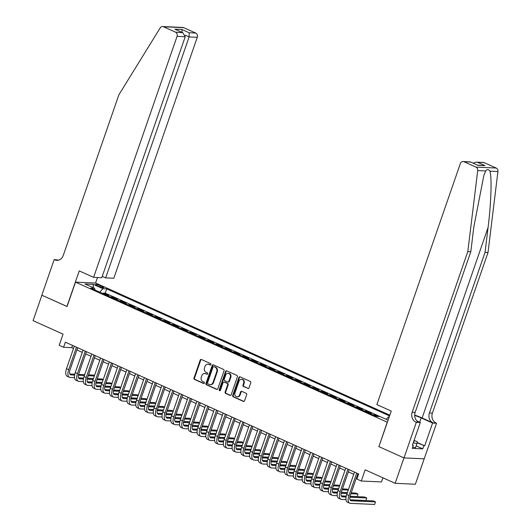<?xml version="1.0" encoding="UTF-8"?>
<svg xmlns="http://www.w3.org/2000/svg" width="531" height="531" viewBox="0 0 531 531"><rect width="100%" height="100%" fill="white"/><g stroke="black" fill="none" stroke-linecap="round" stroke-linejoin="round"><path stroke-width="0.8" d="M210.893 364.545A0.75 0.65 -87.4 0 0 210.535 363.576L201.402 359.474A1.069 0.929 -87.4 0 0 200.194 360.084L193.974 378.052A1.069 0.929 -87.4 0 0 194.485 379.433L203.619 383.535A0.75 0.65 -87.4 0 0 204.103 382.141L202.922 381.61A3.425 2.96 -87.4 0 1 201.276 377.176L201.793 375.682A3.425 2.96 -87.4 0 1 204.7 373.492A3.425 2.96 -87.4 0 1 205.65 373.724L206.831 374.255A0.75 0.65 -87.4 0 0 207.316 372.855L206.134 372.324A3.425 2.96 -87.4 0 1 204.488 367.897L205.012 366.397A3.425 2.96 -87.4 0 1 207.913 364.213A3.425 2.96 -87.4 0 1 208.869 364.439L210.05 364.97A0.75 0.65 -87.4 0 0 210.893 364.545M247.824 388.46A1.069 0.929 -87.4 0 0 249.032 387.849L250.778 382.805A1.069 0.929 -87.4 0 0 250.26 381.424L240.118 376.864A1.069 0.929 -87.4 0 0 238.917 377.481L232.697 395.442A1.069 0.929 -87.4 0 0 233.209 396.83L243.351 401.383A1.069 0.929 -87.4 0 0 244.552 400.772L246.663 394.686A1.069 0.929 -87.4 0 0 246.152 393.298L241.811 391.347A1.069 0.929 -87.4 0 0 240.603 391.964L239.561 394.984A2.861 2.476 -87.4 0 1 237.131 396.81A2.861 2.476 -87.4 0 1 234.961 392.913L239.056 381.085A2.861 2.476 -87.4 0 1 241.486 379.26A2.861 2.476 -87.4 0 1 243.656 383.156L242.972 385.128A1.069 0.929 -87.4 0 0 243.483 386.508L248.375 388.486A1.069 0.929 -87.4 0 0 248.395 388.493M378.935 446.584L387.232 422.178L75.508 282.14L67.052 306.54L41.883 295.229L33.075 320.651L63.07 334.125L59.193 345.309L63.574 347.274L65.333 342.19L358.677 473.971L356.912 479.055L361.292 481.02L381.51 481.936L382.937 477.82M378.782 446.578L403.958 457.888L395.157 483.31L365.169 469.835L361.292 481.02M224.049 370.797A1.069 0.929 -87.4 0 0 223.531 369.417L213.389 364.857A1.069 0.929 -87.4 0 0 212.188 365.474L205.962 383.435A1.069 0.929 -87.4 0 0 206.479 384.822L216.621 389.376A1.069 0.929 -87.4 0 0 217.823 388.765L224.049 370.797M226.757 370.864L236.899 375.417A1.069 0.929 -87.4 0 1 237.41 376.804L231.191 394.765A1.069 0.929 -87.4 0 1 229.983 395.383L225.642 393.431A1.069 0.929 -87.4 0 1 225.131 392.044L227.653 384.763A1.069 0.929 -87.4 0 0 227.142 383.375L224.261 382.081A1.069 0.929 -87.4 0 0 223.053 382.692L220.431 390.278A0.75 0.65 -87.4 0 1 219.223 389.741L225.549 371.474A1.069 0.929 -87.4 0 1 226.757 370.864M424.169 458.824L415.368 484.226L395.157 483.31M378.132 416.457L374.866 414.99L374.634 415.654M369.457 413.33L371.361 413.417L366.105 411.06L365.879 411.724M360.702 409.401L362.607 409.487L357.35 407.124L357.124 407.788M351.947 405.465L353.852 405.551L348.595 403.188L348.363 403.852M343.192 401.529L345.09 401.615L339.84 399.259L339.608 399.923M334.43 397.6L336.335 397.686L331.085 395.323L330.853 395.987M325.676 393.663L327.581 393.75L322.324 391.387L322.098 392.057M316.921 389.727L318.826 389.814L313.569 387.457L313.336 388.121M308.166 385.798L310.064 385.884L304.814 383.521L304.582 384.185M299.411 381.862L301.309 381.948L296.059 379.585L295.827 380.256M290.649 377.926L292.554 378.012L287.298 375.656L287.072 376.32M281.895 373.997L283.8 374.083L278.543 371.72L278.31 372.384M273.14 370.061L275.038 370.147L269.788 367.791L269.556 368.454M264.385 366.125L266.283 366.211L261.033 363.854L260.801 364.518M255.623 362.195L257.528 362.281L252.271 359.918L252.046 360.582M246.869 358.259L248.773 358.345L243.517 355.989L243.284 356.653M238.114 354.33L240.012 354.416L234.762 352.053L234.529 352.717M229.359 350.394L231.257 350.48L226.007 348.117L225.775 348.781M220.597 346.458L222.502 346.544L217.245 344.188L217.02 344.851M211.842 342.528L213.747 342.614L208.491 340.252L208.265 340.915M203.088 338.592L204.993 338.678L199.736 336.315L199.503 336.986M194.333 334.656L196.231 334.742L190.981 332.386L190.748 333.05M185.571 330.727L187.476 330.813L182.226 328.45L181.994 329.114M176.816 326.791L178.721 326.877L173.464 324.514L173.239 325.184M168.061 322.855L169.966 322.941L164.71 320.585L164.477 321.248M159.307 318.925L161.205 319.012L155.955 316.649L155.722 317.312M150.545 314.989L152.45 315.075L147.2 312.719L146.968 313.383M141.79 311.053L143.695 311.139L138.438 308.783L138.213 309.447M133.035 307.124L134.94 307.21L129.683 304.847L129.451 305.511M124.281 303.188L126.179 303.274L120.929 300.918L120.696 301.581M115.526 299.258L117.424 299.345L112.174 296.982L110.269 296.895M111.941 297.645L112.174 296.982M96.954 285.552L98.879 286.415A3.378 0.551 19.1 0 0 103.771 287.603A3.378 0.551 19.1 0 0 102.271 286.574L100.339 285.705A3.378 0.551 19.1 0 0 95.454 284.523A3.378 0.551 19.1 0 0 96.954 285.552M389.814 415.169L95.719 283.056L75.508 282.14M389.555 415.919L106.724 288.857L102.901 288.685L99.748 292.169M389.19 416.961L388.36 416.921L389.09 417.253M388.088 420.154L380.057 416.55L376.233 416.37L90.768 288.134L94.598 288.306L84.96 283.985L93.27 284.357L102.901 288.685M119.024 300.831L120.929 300.918M127.779 304.761L129.683 304.847M136.54 308.697L138.438 308.783M145.295 312.633L147.2 312.719M154.05 316.562L155.955 316.649M162.805 320.498L164.71 320.585M171.566 324.428L173.464 324.514M180.321 328.364L182.226 328.45M189.076 332.3L190.981 332.386M197.831 336.229L199.736 336.315M206.592 340.165L208.491 340.252M215.347 344.101L217.245 344.188M224.102 348.031L226.007 348.117M232.857 351.967L234.762 352.053M241.618 355.903L243.517 355.989M250.373 359.832L252.271 359.918M259.128 363.768L261.033 363.854M267.883 367.704L269.788 367.791M276.644 371.634L278.543 371.72M285.399 375.57L287.298 375.656M294.154 379.499L296.059 379.585M302.909 383.435L304.814 383.521M311.664 387.371L313.569 387.457M320.425 391.301L322.324 391.387M329.18 395.237L331.085 395.323M337.935 399.173L339.84 399.259M346.69 403.102L348.595 403.188M355.451 407.038L357.35 407.124M364.206 410.974L366.105 411.06M372.961 414.903L374.866 414.99M379.964 416.543L105.244 293.132L103.412 293.046L108.669 295.409L106.764 295.322M63.574 347.274L71.771 347.646L73.517 348.436M76.909 349.956L82.278 352.372M85.664 353.892L91.033 356.301M94.425 357.828L99.788 360.237M103.18 361.757L108.543 364.173M111.935 365.693L117.305 368.102M120.69 369.629L126.059 372.039M129.451 373.558L134.814 375.968M138.206 377.495L143.569 379.904M146.961 381.424L152.331 383.84M155.716 385.36L161.085 387.769M164.477 389.296L169.84 391.705M173.232 393.225L178.595 395.641M181.987 397.161L187.357 399.571M190.742 401.097L196.112 403.507M199.497 405.027L204.866 407.443M208.258 408.963L213.621 411.372M217.013 412.899L222.376 415.308M225.768 416.828L231.138 419.238M234.523 420.764L239.893 423.174M243.284 424.7L248.647 427.11M252.039 428.63L257.402 431.039M260.794 432.566L266.164 434.975M269.549 436.495L274.919 438.911M278.31 440.431L283.673 442.841M287.065 444.367L292.428 446.777M295.82 448.297L301.19 450.713M304.575 452.233L309.945 454.642M313.336 456.169L318.7 458.578M322.091 460.098L327.454 462.514M330.846 464.034L336.216 466.444M339.601 467.97L344.971 470.38M348.363 471.9L353.726 474.309M357.117 475.836L357.907 476.188M72.535 345.429L71.771 347.646M103.187 293.709L103.412 293.046M105.244 293.132L106.724 288.857M94.91 289.992L94.598 288.306M386.203 419.311L388.36 416.921M93.21 287.689L93.27 284.357M210.528 364.97L209.413 364.465A3.425 2.96 -87.4 0 0 208.464 364.239L207.913 364.213M204.7 373.492L205.245 373.519A3.425 2.96 -87.4 0 1 206.201 373.751L207.316 374.249M201.375 359.46A1.069 0.929 -87.4 0 0 200.738 360.111L194.519 378.072A1.069 0.929 -87.4 0 0 195.036 379.459L204.096 383.528M213.362 364.85A1.069 0.929 -87.4 0 0 212.732 365.494L206.513 383.462A1.069 0.929 -87.4 0 0 207.024 384.842L217.166 389.402A1.069 0.929 -87.4 0 0 217.192 389.409M213.854 366.682A0.75 0.65 -87.4 0 0 213.011 367.107L207.548 382.878A0.75 0.65 -87.4 0 0 207.906 383.847L209.154 384.404A3.425 2.96 -87.4 0 0 210.103 384.636A3.425 2.96 -87.4 0 0 213.011 382.446L216.741 371.673A3.425 2.96 -87.4 0 0 215.095 367.24L214.398 366.709A0.75 0.65 -87.4 0 0 213.98 366.689M210.103 384.636L210.648 384.663A3.425 2.96 -87.4 0 0 213.555 382.473L213.011 382.446M214.398 366.709L215.646 367.266A3.425 2.96 -87.4 0 1 217.285 371.693L213.555 382.473M223.963 382.015L224.507 382.035A1.069 0.929 -87.4 0 1 224.805 382.108L227.686 383.402A1.069 0.929 -87.4 0 1 228.197 384.783L225.675 392.07A1.069 0.929 -87.4 0 0 226.193 393.458L230.534 395.403A1.069 0.929 -87.4 0 0 230.56 395.416M226.73 370.85A1.069 0.929 -87.4 0 0 226.093 371.501L219.774 389.767A0.75 0.65 -87.4 0 0 220.066 390.703M230.268 377.202A2.861 2.476 -87.4 0 0 228.104 373.306A2.861 2.476 -87.4 0 0 225.675 375.132L224.228 379.3A1.069 0.929 -87.4 0 0 224.746 380.687L227.626 381.981A1.069 0.929 -87.4 0 0 228.828 381.364L230.268 377.202L230.819 377.222A2.861 2.476 -87.4 0 0 228.649 373.333L228.104 373.306M227.918 382.048L228.469 382.074A1.069 0.929 -87.4 0 0 229.372 381.391L228.828 381.364M230.819 377.222L229.372 381.391M241.486 379.26L242.03 379.287A2.861 2.476 -87.4 0 1 244.2 383.176L243.517 385.148A1.069 0.929 -87.4 0 0 244.034 386.535L248.375 388.486M237.131 396.81L237.676 396.836A2.861 2.476 -87.4 0 0 240.105 395.004L239.561 394.984M241.784 391.34A1.069 0.929 -87.4 0 0 241.154 391.984L240.105 395.004M240.092 376.857A1.069 0.929 -87.4 0 0 239.461 377.501L233.242 395.469A1.069 0.929 -87.4 0 0 233.753 396.856L243.895 401.409A1.069 0.929 -87.4 0 0 243.921 401.423M74.539 377.667L70.158 377.468A8.177 3.883 -65.8 0 1 69.448 377.302L67.258 376.32A8.177 3.883 -65.8 0 1 66.514 368.673L74.287 346.212M69.448 377.302A8.177 3.883 -65.8 0 1 68.698 369.656L76.477 347.201M77.679 347.739L70.065 369.722A5.449 2.589 114.2 0 0 70.563 374.82A5.449 2.589 114.2 0 0 71.035 374.926L74.632 375.092M78.409 375.264L84.376 375.536M88.232 375.709L94.332 375.988M94.452 375.643L93.131 375.045L88.531 374.84M69.813 373.99L74.805 374.216M78.595 374.388L84.675 374.66M93.456 378.53L87.376 378.251M83.579 378.079L78.535 377.853M414.114 440.325L417.306 441.759L416.928 443.65L415.514 447.719L412.68 447.042M416.928 443.65L413.264 442.774M413.549 441.965A7.089 1.148 19.1 0 0 413.782 441.938A7.089 1.148 19.1 0 0 413.828 441.155M102.244 276.359L105.656 277.892L113.82 278.264L197.266 37.283L189.102 36.918L185.219 35.172M105.656 277.892L189.102 36.918L189.169 32.756L195.7 33.055L183.746 27.685L163.528 26.769A3.272 2.828 -87.4 0 0 162.625 26.55A3.272 2.828 -87.4 0 0 160.176 27.944L118.864 94.823L63.235 255.477A7.633 6.604 92.6 0 1 56.757 260.349A7.633 6.604 92.6 0 1 54.64 259.838L54.162 259.626L41.836 295.209L67.072 306.487M66.926 306.48L79.245 270.896L93.609 277.348L177.055 36.367A3.272 2.828 -87.4 0 0 175.482 32.139L163.528 26.769M54.162 259.626L58.755 260.09M95.573 283.05L97.485 277.521M93.609 277.348L101.773 277.72L185.219 36.739L177.055 36.367M162.625 26.55L182.837 27.466A3.272 2.828 92.6 0 1 183.746 27.685M195.7 33.055A3.272 2.828 92.6 0 1 197.266 37.283M58.264 260.217A7.633 6.604 92.6 0 1 57.633 259.978L54.64 259.838M175.482 32.139L182.783 32.716L185.219 36.739M182.014 32.431L175.515 29.451L182.783 32.716M174.745 29.172L181.901 29.497L182.153 32.437M484.226 162.672L476.254 162.134L483.316 162.453A3.272 2.828 92.6 0 1 484.226 162.672L496.173 168.042A3.272 2.828 92.6 0 1 497.925 171.506L488.022 252.497L485.035 252.364L429.4 413.018A7.633 6.604 -87.4 0 0 433.07 422.888L422.125 417.97A14.204 2.31 19.1 0 0 414.698 415.103M485.035 252.364L488.069 227.527C491.115 203.798 491.991 177.168 489.927 171.141C488.434 169.104 487.02 169.044 485.699 170.949L483.834 175.482L473.838 226.883L470.805 251.721L415.169 412.368A7.633 6.604 -87.4 0 0 418.833 422.238L415.846 422.105L416.324 422.324L404.005 457.908L378.915 446.637L391.241 411.054L376.877 404.602L460.324 163.621A3.272 2.828 -87.4 0 1 463.098 161.537A3.272 2.828 -87.4 0 1 464.008 161.749L475.962 167.119L496.173 168.042M488.022 252.497L432.393 413.151A7.633 6.604 -87.4 0 0 436.057 423.021L436.542 423.24L424.216 458.824L404.005 457.908M470.805 251.721L467.811 251.581L412.182 412.235A7.633 6.604 -87.4 0 0 415.846 422.105M485.699 170.949L477.708 170.584L467.811 251.581M417.167 442.456L424.694 445.834L417.1 442.781M412.507 444.971L413.277 445.317L412.215 448.37L422.762 448.848L423.818 445.794M413.277 445.317L412.401 445.277L420.286 422.503L416.324 422.324M436.542 423.24L432.579 423.061L421.149 417.924A12.266 1.991 19.1 0 0 414.698 415.441M424.694 445.834L432.579 423.061M417.087 421.063L420.286 422.503M477.708 170.584A3.272 2.828 -87.4 0 0 475.962 167.119M422.762 448.848L416.158 445.881M476.254 162.134L473.068 163.123M477.694 162.373L484.962 165.639L477.522 165.121M484.962 165.639L477.807 165.314L470.333 161.895L463.098 161.537M477.807 165.314L470.333 161.895M83.301 381.603L78.913 381.404A8.177 3.883 -65.8 0 1 78.203 381.238L76.013 380.256A8.177 3.883 -65.8 0 1 75.269 372.609L83.048 350.148M78.203 381.238A8.177 3.883 -65.8 0 1 77.46 373.592L85.232 351.13M86.434 351.675L78.82 373.651A5.449 2.589 114.2 0 0 79.318 378.749A5.449 2.589 114.2 0 0 79.796 378.862L83.387 379.028M87.164 379.194L93.131 379.466M96.987 379.645L103.094 379.917M103.213 379.572L101.892 378.981L97.286 378.769M78.568 377.919L83.559 378.152M87.356 378.324L93.429 378.596M102.211 382.459L96.131 382.187M92.334 382.015L87.296 381.782M92.055 385.539L87.668 385.34A8.177 3.883 -65.8 0 1 86.958 385.174L84.768 384.192A8.177 3.883 -65.8 0 1 84.024 376.539L91.803 354.084M86.958 385.174A8.177 3.883 -65.8 0 1 86.214 377.528L93.994 355.066M95.188 355.604L87.582 377.587A5.449 2.589 114.2 0 0 88.08 382.685A5.449 2.589 114.2 0 0 88.551 382.798L92.148 382.957M95.919 383.13L101.886 383.402M105.742 383.574L111.849 383.853M111.968 383.508L110.647 382.917L106.047 382.705M87.323 381.855L92.314 382.081M96.111 382.254L102.191 382.532M110.966 386.395L104.886 386.117M101.089 385.944L96.051 385.718M100.81 389.469L96.43 389.269A8.177 3.883 -65.8 0 1 95.713 389.104L93.529 388.121A8.177 3.883 -65.8 0 1 92.779 380.475L100.558 358.013M95.713 389.104A8.177 3.883 -65.8 0 1 94.969 381.457L102.749 359.002M103.95 359.54L96.337 381.523A5.449 2.589 114.2 0 0 96.834 386.621A5.449 2.589 114.2 0 0 97.306 386.727L100.903 386.893M104.673 387.066L110.64 387.331M114.497 387.511L120.603 387.789M120.723 387.444L119.402 386.847L114.802 386.641M96.078 385.791L101.076 386.017M104.866 386.19L110.946 386.462M119.727 390.331L113.641 390.053M109.844 389.88L104.806 389.654M109.565 393.405L105.184 393.205A8.177 3.883 -65.8 0 1 104.474 393.04L102.284 392.057A8.177 3.883 -65.8 0 1 101.54 384.411L109.313 361.95M104.474 393.04A8.177 3.883 -65.8 0 1 103.724 385.393L111.503 362.932M112.705 363.469L105.092 385.453A5.449 2.589 114.2 0 0 105.589 390.55A5.449 2.589 114.2 0 0 106.061 390.663L109.658 390.823M113.435 390.995L119.402 391.267M123.258 391.447L129.358 391.719M129.478 391.374L128.157 390.783L123.557 390.57M104.839 389.721L109.831 389.946M113.621 390.119L119.701 390.398M128.482 394.261L122.395 393.989M118.605 393.816L113.561 393.584M118.327 397.334L113.939 397.135A8.177 3.883 -65.8 0 1 113.229 396.976L111.039 395.987A8.177 3.883 -65.8 0 1 110.295 388.34L118.068 365.886M113.229 396.976A8.177 3.883 -65.8 0 1 112.486 389.329L120.258 366.868M121.46 367.406L113.846 389.389A5.449 2.589 114.2 0 0 114.344 394.487A5.449 2.589 114.2 0 0 114.822 394.599L118.413 394.759M122.19 394.931L128.157 395.203M132.013 395.376L138.12 395.655M138.239 395.31L136.918 394.719L132.312 394.506M113.594 393.657L118.586 393.883M122.382 394.055L128.456 394.334M137.237 398.197L131.157 397.918M127.36 397.746L122.322 397.52M127.082 401.27L122.694 401.071A8.177 3.883 -65.8 0 1 121.984 400.905L119.794 399.923A8.177 3.883 -65.8 0 1 119.05 392.276L126.829 369.815M121.984 400.905A8.177 3.883 -65.8 0 1 121.241 393.259L129.02 370.797M130.214 371.342L122.608 393.325A5.449 2.589 114.2 0 0 123.099 398.423A5.449 2.589 114.2 0 0 123.577 398.529L127.174 398.695M130.945 398.867L136.912 399.133M140.768 399.312L146.875 399.591M146.994 399.246L145.673 398.648L141.067 398.442M122.349 397.593L127.34 397.819M131.137 397.991L137.21 398.263M145.992 402.133L139.912 401.854M136.115 401.682L131.077 401.449M135.836 405.206L131.456 405.007A8.177 3.883 -65.8 0 1 130.739 404.841L128.555 403.859A8.177 3.883 -65.8 0 1 127.805 396.212L135.584 373.751M130.739 404.841A8.177 3.883 -65.8 0 1 129.995 397.195L137.775 374.733M138.976 375.271L131.363 397.254A5.449 2.589 114.2 0 0 131.861 402.352A5.449 2.589 114.2 0 0 132.332 402.465L135.929 402.624M139.699 402.797L145.667 403.069M149.523 403.241L155.629 403.52M155.749 403.175L154.428 402.584L149.828 402.372M131.104 401.522L136.102 401.748M139.892 401.921L145.972 402.199M154.753 406.062L148.667 405.79M144.87 405.618L139.832 405.385M144.591 409.135L140.211 408.936A8.177 3.883 -65.8 0 1 139.5 408.777L137.31 407.788A8.177 3.883 -65.8 0 1 136.56 400.142L144.339 377.687M139.5 408.777A8.177 3.883 -65.8 0 1 138.75 401.124L146.529 378.669M147.731 379.207L140.118 401.19A5.449 2.589 114.2 0 0 140.615 406.288A5.449 2.589 114.2 0 0 141.087 406.394L144.684 406.56M148.461 406.733L154.428 407.005M158.284 407.177L164.384 407.456M164.504 407.111L163.183 406.514L158.583 406.308M139.859 405.458L144.857 405.684M148.647 405.857L154.727 406.135M163.508 409.998L157.422 409.72M153.632 409.547L148.587 409.321M153.353 413.072L148.965 412.872A8.177 3.883 -65.8 0 1 148.255 412.706L146.065 411.724A8.177 3.883 -65.8 0 1 145.321 404.078L153.094 381.616M148.255 412.706A8.177 3.883 -65.8 0 1 147.512 405.06L155.284 382.599M156.486 383.143L148.872 405.12A5.449 2.589 114.2 0 0 149.37 410.217A5.449 2.589 114.2 0 0 149.848 410.33L153.439 410.496M157.216 410.669L163.183 410.934M167.039 411.113L173.146 411.392M173.265 411.047L171.944 410.45L167.338 410.244M148.62 409.394L153.612 409.62M157.408 409.793L163.482 410.065M172.263 413.928L166.183 413.656M162.386 413.483L157.349 413.251M162.108 417.008L157.72 416.808A8.177 3.883 -65.8 0 1 157.01 416.643L154.82 415.66A8.177 3.883 -65.8 0 1 154.076 408.014L161.855 385.552M157.01 416.643A8.177 3.883 -65.8 0 1 156.267 408.996L164.039 386.535M165.241 387.072L157.634 409.056A5.449 2.589 114.2 0 0 158.125 414.153A5.449 2.589 114.2 0 0 158.603 414.266L162.201 414.426M165.971 414.598L171.938 414.87M175.794 415.043L181.901 415.322M182.02 414.976L180.699 414.386L176.093 414.173M157.375 413.324L162.367 413.549M166.163 413.722L172.236 414.001M181.018 417.864L174.938 417.585M171.141 417.419L166.103 417.187M170.863 420.937L166.475 420.738A8.177 3.883 -65.8 0 1 165.765 420.572L163.581 419.59A8.177 3.883 -65.8 0 1 162.831 411.943L170.61 389.488M165.765 420.572A8.177 3.883 -65.8 0 1 165.022 412.926L172.801 390.471M174.002 391.008L166.389 412.992A5.449 2.589 114.2 0 0 166.887 418.089A5.449 2.589 114.2 0 0 167.358 418.196L170.955 418.362M174.726 418.534L180.693 418.806M184.549 418.979L190.656 419.258M190.775 418.913L189.454 418.315L184.854 418.109M166.13 417.26L171.128 417.485M174.918 417.658L180.998 417.937M189.773 421.8L183.693 421.521M179.896 421.348L174.858 421.123M179.617 424.873L175.237 424.674A8.177 3.883 -65.8 0 1 174.526 424.508L172.336 423.526A8.177 3.883 -65.8 0 1 171.586 415.879L179.365 393.418M174.526 424.508A8.177 3.883 -65.8 0 1 173.776 416.862L181.556 394.4M182.757 394.945L175.144 416.921A5.449 2.589 114.2 0 0 175.642 422.019A5.449 2.589 114.2 0 0 176.113 422.132L179.71 422.298M183.487 422.464L189.448 422.736M193.304 422.915L199.41 423.187M199.53 422.842L198.209 422.251L193.609 422.045M174.885 421.189L179.883 421.422M183.673 421.594L189.753 421.866M198.534 425.729L192.448 425.457M188.651 425.285L183.613 425.052M188.379 428.809L183.991 428.61A8.177 3.883 -65.8 0 1 183.281 428.444L181.091 427.462A8.177 3.883 -65.8 0 1 180.348 419.815L188.12 397.354M183.281 428.444A8.177 3.883 -65.8 0 1 182.531 420.798L190.31 398.336M191.512 398.874L183.899 420.857A5.449 2.589 114.2 0 0 184.396 425.955A5.449 2.589 114.2 0 0 184.874 426.068L188.465 426.227M192.242 426.4L198.209 426.672M202.065 426.844L208.172 427.123M208.291 426.778L206.964 426.187L202.364 425.975M183.646 425.125L188.638 425.351M192.434 425.523L198.508 425.802M207.289 429.665L201.209 429.387M197.413 429.214L192.368 428.988M197.134 432.738L192.746 432.539A8.177 3.883 -65.8 0 1 192.036 432.373L189.846 431.391A8.177 3.883 -65.8 0 1 189.102 423.745L196.882 401.283M192.036 432.373A8.177 3.883 -65.8 0 1 191.293 424.727L199.065 402.272M200.267 402.81L192.653 424.793A5.449 2.589 114.2 0 0 193.151 429.891A5.449 2.589 114.2 0 0 193.629 429.997L197.22 430.163M200.997 430.336L206.964 430.608M210.82 430.78L216.927 431.059M217.046 430.714L215.725 430.117L211.119 429.911M192.401 429.061L197.393 429.287M201.189 429.46L207.263 429.732M216.044 433.601L209.964 433.323M206.167 433.15L201.13 432.924M205.889 436.674L201.501 436.475A8.177 3.883 -65.8 0 1 200.791 436.309L198.607 435.327A8.177 3.883 -65.8 0 1 197.857 427.681L205.636 405.219M200.791 436.309A8.177 3.883 -65.8 0 1 200.048 428.663L207.827 406.202M209.028 406.739L201.415 428.723A5.449 2.589 114.2 0 0 201.913 433.82A5.449 2.589 114.2 0 0 202.384 433.933L205.982 434.099M209.752 434.265L215.719 434.537M219.575 434.716L225.682 434.989M225.801 434.643L224.48 434.053L219.88 433.84M201.156 432.991L206.154 433.223M209.944 433.389L216.024 433.668M224.799 437.531L218.719 437.259M214.922 437.086L209.884 436.854M214.643 440.611L210.263 440.411A8.177 3.883 -65.8 0 1 209.553 440.245L207.362 439.256A8.177 3.883 -65.8 0 1 206.612 431.61L214.391 409.155M209.553 440.245A8.177 3.883 -65.8 0 1 208.802 432.599L216.582 410.138M217.783 410.675L210.17 432.659A5.449 2.589 114.2 0 0 210.668 437.756A5.449 2.589 114.2 0 0 211.139 437.869L214.736 438.029M218.513 438.201L224.474 438.473M228.33 438.646L234.436 438.925M234.556 438.579L233.235 437.989L228.635 437.776M209.911 436.927L214.909 437.152M218.699 437.325L224.779 437.604M233.56 441.467L227.474 441.188M223.677 441.015L218.639 440.79M223.398 444.54L219.018 444.341A8.177 3.883 -65.8 0 1 218.307 444.175L216.117 443.193A8.177 3.883 -65.8 0 1 215.374 435.546L223.146 413.085M218.307 444.175A8.177 3.883 -65.8 0 1 217.557 436.528L225.336 414.074M226.538 414.611L218.925 436.595A5.449 2.589 114.2 0 0 219.422 441.692A5.449 2.589 114.2 0 0 219.9 441.799L223.491 441.965M227.268 442.137L233.235 442.403M237.091 442.582L243.198 442.861M243.317 442.515L241.99 441.918L237.39 441.712M218.672 440.863L223.664 441.088M227.46 441.261L233.534 441.533M242.315 445.403L236.235 445.124M232.439 444.951L227.394 444.726M232.16 448.476L227.772 448.277A8.177 3.883 -65.8 0 1 227.062 448.111L224.872 447.129A8.177 3.883 -65.8 0 1 224.128 439.482L231.908 417.021M227.062 448.111A8.177 3.883 -65.8 0 1 226.319 440.464L234.091 418.003M235.293 418.541L227.68 440.524A5.449 2.589 114.2 0 0 228.177 445.622A5.449 2.589 114.2 0 0 228.655 445.735L232.246 445.894M236.023 446.067L241.99 446.339M245.846 446.518L251.953 446.79M252.072 446.445L250.751 445.854L246.145 445.642M227.427 444.792L232.419 445.018M236.215 445.19L242.289 445.469M251.07 449.332L244.99 449.06M241.193 448.887L236.156 448.655M240.915 452.405L236.527 452.206A8.177 3.883 -65.8 0 1 235.817 452.047L233.627 451.058A8.177 3.883 -65.8 0 1 232.883 443.412L240.662 420.957M235.817 452.047A8.177 3.883 -65.8 0 1 235.074 444.401L242.853 421.939M244.048 422.477L236.441 444.46A5.449 2.589 114.2 0 0 236.939 449.558A5.449 2.589 114.2 0 0 237.41 449.671L241.008 449.83M244.778 450.003L250.745 450.275M254.601 450.447L260.708 450.726M260.827 450.381L259.506 449.79L254.907 449.578M236.182 448.728L241.174 448.954M244.97 449.126L251.05 449.405M259.825 453.268L253.745 452.989M249.948 452.817L244.91 452.591M249.67 456.341L245.289 456.142A8.177 3.883 -65.8 0 1 244.579 455.976L242.388 454.994A8.177 3.883 -65.8 0 1 241.638 447.348L249.417 424.886M244.579 455.976A8.177 3.883 -65.8 0 1 243.829 448.33L251.608 425.869M252.809 426.413L245.196 448.396A5.449 2.589 114.2 0 0 245.694 453.494A5.449 2.589 114.2 0 0 246.165 453.6L249.762 453.766M253.539 453.939L259.5 454.204M263.356 454.383L269.463 454.662M269.582 454.317L268.261 453.72L263.661 453.514M244.937 452.664L249.935 452.89M253.725 453.062L259.805 453.335M268.586 457.204L262.5 456.925M258.703 456.753L253.665 456.521M258.424 460.277L254.044 460.078A8.177 3.883 -65.8 0 1 253.333 459.912L251.143 458.93A8.177 3.883 -65.8 0 1 250.4 451.284L258.172 428.822M253.333 459.912A8.177 3.883 -65.8 0 1 252.583 452.266L260.363 429.805M261.564 430.342L253.951 452.326A5.449 2.589 114.2 0 0 254.449 457.423A5.449 2.589 114.2 0 0 254.92 457.536L258.517 457.695M262.294 457.868L268.261 458.14M272.118 458.313L278.217 458.592M278.337 458.246L277.016 457.656L272.416 457.443M253.699 456.594L258.69 456.819M262.48 456.992L268.56 457.271M277.341 461.134L271.261 460.862M267.465 460.689L262.42 460.457M267.186 464.207L262.799 464.008A8.177 3.883 -65.8 0 1 262.088 463.848L259.898 462.859A8.177 3.883 -65.8 0 1 259.155 455.213L266.934 432.758M262.088 463.848A8.177 3.883 -65.8 0 1 261.345 456.195L269.117 433.741M270.319 434.278L262.706 456.262A5.449 2.589 114.2 0 0 263.203 461.359A5.449 2.589 114.2 0 0 263.681 461.466L267.272 461.631M271.049 461.804L277.016 462.076M280.872 462.249L286.979 462.528M287.098 462.182L285.778 461.585L281.171 461.379M262.453 460.53L267.445 460.755M271.241 460.928L277.315 461.207M286.096 465.07L280.016 464.791M276.22 464.618L271.182 464.393M275.941 468.143L271.553 467.944A8.177 3.883 -65.8 0 1 270.843 467.778L268.653 466.795A8.177 3.883 -65.8 0 1 267.909 459.149L275.689 436.688M270.843 467.778A8.177 3.883 -65.8 0 1 270.1 460.131L277.879 437.67M279.074 438.214L271.467 460.191A5.449 2.589 114.2 0 0 271.965 465.289A5.449 2.589 114.2 0 0 272.436 465.402L276.034 465.568M279.804 465.74L285.771 466.006M289.627 466.185L295.734 466.457M295.853 466.118L294.532 465.521L289.926 465.315M271.208 464.466L276.2 464.691M279.996 464.864L286.076 465.136M294.851 468.999L288.771 468.727M284.974 468.554L279.937 468.322M284.696 472.079L280.315 471.88A8.177 3.883 -65.8 0 1 279.598 471.714L277.414 470.731A8.177 3.883 -65.8 0 1 276.664 463.085L284.443 440.624M279.598 471.714A8.177 3.883 -65.8 0 1 278.855 464.067L286.634 441.606M287.835 442.144L280.222 464.127A5.449 2.589 114.2 0 0 280.72 469.225A5.449 2.589 114.2 0 0 281.191 469.338L284.789 469.497M288.559 469.669L294.526 469.942M298.382 470.114L304.489 470.393M304.608 470.048L303.287 469.457L298.688 469.245M279.963 468.395L284.961 468.621M288.751 468.793L294.831 469.072M303.613 472.935L297.526 472.656M293.729 472.49L288.691 472.258M293.451 476.008L289.07 475.809A8.177 3.883 -65.8 0 1 288.36 475.643L286.169 474.661A8.177 3.883 -65.8 0 1 285.419 467.014L293.198 444.56M288.36 475.643A8.177 3.883 -65.8 0 1 287.61 467.997L295.389 445.542M296.59 446.08L288.977 468.063A5.449 2.589 114.2 0 0 289.475 473.161A5.449 2.589 114.2 0 0 289.946 473.267L293.543 473.433M297.32 473.606L303.287 473.878M307.144 474.05L313.244 474.329M313.363 473.984L312.042 473.387L307.442 473.181M288.725 472.331L293.716 472.557M297.506 472.729L303.586 473.002M312.367 476.871L306.281 476.592M302.491 476.42L297.446 476.194M302.212 479.944L297.825 479.745A8.177 3.883 -65.8 0 1 297.114 479.579L294.924 478.597A8.177 3.883 -65.8 0 1 294.181 470.951L301.953 448.489M297.114 479.579A8.177 3.883 -65.8 0 1 296.371 471.933L304.144 449.472M305.345 450.016L297.732 471.993A5.449 2.589 114.2 0 0 298.23 477.09A5.449 2.589 114.2 0 0 298.707 477.203L302.298 477.369M306.075 477.535L312.042 477.807M315.899 477.986L322.005 478.258M322.125 477.913L320.804 477.323L316.197 477.117M297.479 476.261L302.471 476.493M306.268 476.665L312.341 476.938M321.122 480.801L315.042 480.528M311.246 480.356L306.208 480.124M310.967 483.88L306.579 483.681A8.177 3.883 -65.8 0 1 305.869 483.515L303.679 482.533A8.177 3.883 -65.8 0 1 302.935 474.887L310.715 452.425M305.869 483.515A8.177 3.883 -65.8 0 1 305.126 475.869L312.905 453.408M314.1 453.945L306.493 475.929A5.449 2.589 114.2 0 0 306.984 481.026A5.449 2.589 114.2 0 0 307.462 481.139L311.06 481.298M314.83 481.471L320.797 481.743M324.653 481.916L330.76 482.194M330.879 481.849L329.559 481.259L324.952 481.046M306.234 480.197L311.226 480.422M315.022 480.595L321.096 480.874M329.877 484.737L323.797 484.458M320.001 484.285L314.963 484.06M319.722 487.81L315.341 487.611A8.177 3.883 -65.8 0 1 314.624 487.445L312.44 486.462A8.177 3.883 -65.8 0 1 311.69 478.816L319.47 456.355M314.624 487.445A8.177 3.883 -65.8 0 1 313.881 479.798L321.66 457.344M322.861 457.881L315.248 479.865A5.449 2.589 114.2 0 0 315.746 484.962A5.449 2.589 114.2 0 0 316.217 485.068L319.815 485.234M323.585 485.407L329.552 485.679M333.408 485.852L339.515 486.13M339.634 485.785L338.313 485.188L333.714 484.982M314.989 484.133L319.987 484.358M323.777 484.531L329.857 484.803M338.639 488.673L332.552 488.394M328.755 488.221L323.718 487.996M328.477 491.746L324.096 491.547A8.177 3.883 -65.8 0 1 323.386 491.381L321.195 490.398A8.177 3.883 -65.8 0 1 320.445 482.752L328.224 460.291M323.386 491.381A8.177 3.883 -65.8 0 1 322.636 483.734L330.415 461.273M331.616 461.811L324.003 483.794A5.449 2.589 114.2 0 0 324.501 488.892A5.449 2.589 114.2 0 0 324.972 489.005L328.57 489.17M332.346 489.336L338.313 489.609M342.17 489.788L348.27 490.06M348.389 489.715L347.068 489.124L342.468 488.912M323.744 488.062L328.742 488.294M332.532 488.46L338.612 488.739M347.393 492.602L341.307 492.33M337.517 492.157L332.472 491.925M337.238 495.682L332.851 495.483A8.177 3.883 -65.8 0 1 332.14 495.317L329.95 494.328A8.177 3.883 -65.8 0 1 329.207 486.681L336.979 464.227M332.14 495.317A8.177 3.883 -65.8 0 1 331.39 487.67L339.17 465.209M340.371 465.747L332.758 487.73A5.449 2.589 114.2 0 0 333.256 492.828A5.449 2.589 114.2 0 0 333.733 492.941L337.324 493.1M341.101 493.272L347.068 493.545M350.925 493.717L358.013 494.042L355.83 493.06L351.223 492.848M332.506 491.998L337.497 492.224M341.294 492.396L347.367 492.675M358.013 494.042L357.137 496.585L350.068 496.259M346.272 496.087L341.234 495.861M345.993 499.611L341.606 499.412A8.177 3.883 -65.8 0 1 340.895 499.246L338.705 498.264A8.177 3.883 -65.8 0 1 337.962 490.617L345.741 468.156M340.895 499.246A8.177 3.883 -65.8 0 1 340.152 491.6L347.924 469.145M349.126 469.683L341.519 491.666A5.449 2.589 114.2 0 0 342.01 496.764A5.449 2.589 114.2 0 0 342.488 496.87L346.086 497.036M349.856 497.208L366.775 497.972L364.585 496.989L350.048 496.332M341.26 495.934L346.252 496.16M366.775 497.972L365.892 500.514L349.989 499.797M357.887 473.612L350.274 495.596A5.449 2.589 114.2 0 0 350.772 500.693A5.449 2.589 114.2 0 0 351.243 500.806L375.53 501.908L374.647 504.45L350.36 503.348A8.177 3.883 -65.8 0 1 349.65 503.182L347.466 502.2A8.177 3.883 -65.8 0 1 346.716 494.553L354.496 472.092M349.65 503.182A8.177 3.883 -65.8 0 1 348.907 495.536L356.686 473.075M375.53 501.908L373.339 500.925L350.015 499.863M99.947 286.853L100.339 285.705M101.952 287.483L102.271 286.574M209.413 364.465L208.869 364.439M207.256 374.275L206.831 374.255M206.201 373.751L205.65 373.724M204.037 383.555L203.619 383.535M195.036 379.459L194.485 379.433M194.519 378.072L193.974 378.052M200.738 360.111L200.194 360.084M210.468 364.989L210.05 364.97M217.166 389.402L216.621 389.376M207.024 384.842L206.479 384.822M206.513 383.462L205.962 383.435M212.732 365.494L212.188 365.474M217.285 371.693L216.741 371.673M215.646 367.266L215.095 367.24M230.534 395.403L229.983 395.383M226.193 393.458L225.642 393.431M225.675 392.07L225.131 392.044M228.197 384.783L227.653 384.763M227.686 383.402L227.142 383.375M224.805 382.108L224.261 382.081M219.774 389.767L219.223 389.741M226.093 371.501L225.549 371.474M244.034 386.535L243.483 386.508M243.517 385.148L242.972 385.128M244.2 383.176L243.656 383.156M241.154 391.984L240.603 391.964M243.895 401.409L243.351 401.383M233.753 396.856L233.209 396.83M233.242 395.469L232.697 395.442M239.461 377.501L238.917 377.481M66.514 368.673L68.698 369.656M70.165 374.534L71.035 374.926M181.901 29.497L189.169 32.756M488.069 227.527L422.125 417.97M415.169 412.368L412.182 412.235M429.4 413.018L432.393 413.151M470.539 162.048L464.008 161.749M497.925 171.506L489.927 171.141M433.07 422.888L436.057 423.021M419.663 422.225L421.149 417.924M75.269 372.609L77.46 373.592M78.92 378.47L79.796 378.862M84.024 376.539L86.214 377.528M87.681 382.406L88.551 382.798M92.779 380.475L94.969 381.457M96.436 386.336L97.306 386.727M101.54 384.411L103.724 385.393M105.191 390.272L106.061 390.663M110.295 388.34L112.486 389.329M113.946 394.208L114.822 394.599M119.05 392.276L121.241 393.259M122.707 398.137L123.577 398.529M127.805 396.212L129.995 397.195M131.462 402.073L132.332 402.465M136.56 400.142L138.75 401.124M140.217 406.009L141.087 406.394M145.321 404.078L147.512 405.06M148.972 409.939L149.848 410.33M154.076 408.014L156.267 408.996M157.734 413.875L158.603 414.266M162.831 411.943L165.022 412.926M166.488 417.804L167.358 418.196M171.586 415.879L173.776 416.862M175.243 421.74L176.113 422.132M180.348 419.815L182.531 420.798M183.998 425.676L184.874 426.068M189.102 423.745L191.293 424.727M192.76 429.606L193.629 429.997M197.857 427.681L200.048 428.663M201.514 433.542L202.384 433.933M206.612 431.61L208.802 432.599M210.269 437.478L211.139 437.869M215.374 435.546L217.557 436.528M219.024 441.407L219.9 441.799M224.128 439.482L226.319 440.464M227.786 445.343L228.655 445.735M232.883 443.412L235.074 444.401M236.541 449.279L237.41 449.671M241.638 447.348L243.829 448.33M245.295 453.208L246.165 453.6M250.4 451.284L252.583 452.266M254.05 457.145L254.92 457.536M259.155 455.213L261.345 456.195M262.805 461.074L263.681 461.466M267.909 459.149L270.1 460.131M271.567 465.01L272.436 465.402M276.664 463.085L278.855 464.067M280.322 468.946L281.191 469.338M285.419 467.014L287.61 467.997M289.076 472.875L289.946 473.267M294.181 470.951L296.371 471.933M297.831 476.811L298.707 477.203M302.935 474.887L305.126 475.869M306.593 480.747L307.462 481.139M311.69 478.816L313.881 479.798M315.348 484.677L316.217 485.068M320.445 482.752L322.636 483.734M324.102 488.613L324.972 489.005M329.207 486.681L331.39 487.67M332.857 492.549L333.733 492.941M337.962 490.617L340.152 491.6M341.619 496.478L342.488 496.87M346.716 494.553L348.907 495.536M350.374 500.414L351.243 500.806M214.192 366.655L213.641 366.629"/></g></svg>
